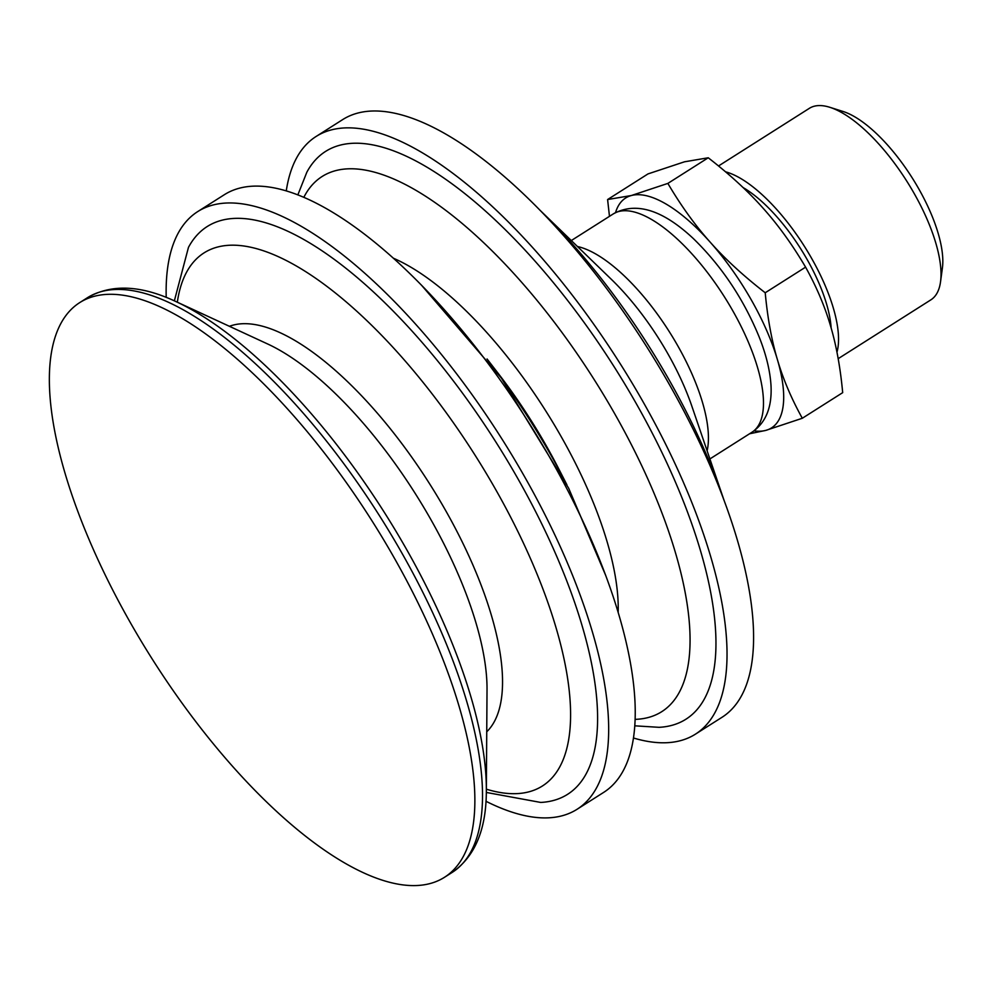 <?xml version="1.0" encoding="UTF-8"?>
<svg xmlns="http://www.w3.org/2000/svg" width="992" height="992" viewBox="0 0 992 992"><rect width="100%" height="100%" fill="white"/><g stroke="black" fill="none" stroke-linecap="round" stroke-linejoin="round"><path stroke-width="1.49" d="M831.135 327.955A101.767 38.812 -122.4 0 0 743.628 187.872A101.767 38.812 -122.4 0 0 743.07 187.55M836.963 352.222A113.41 43.251 -122.4 0 0 813.192 261.156A113.41 43.251 -122.4 0 0 740.875 178.572A113.41 43.251 -122.4 0 0 725.499 171.79M838.178 358.682L930.88 299.844A113.41 43.251 -122.4 0 0 940.54 281.753A113.41 43.251 -122.4 0 0 843.349 113.547A113.41 43.251 -122.4 0 0 829.82 107.297A113.41 43.251 -122.4 0 0 809.348 108.339L718.518 165.974M940.54 281.753L942.4 268.001A101.767 38.812 -122.4 0 0 855.203 117.081A101.767 38.812 -122.4 0 0 843.064 111.476L829.82 107.297M609.472 216.33L607.6 199.541L631.358 195.523L667.864 183.408C680.983 205.691 695.082 225.271 710.16 242.135C725.152 259.048 743.504 275.925 765.216 292.764C767.56 317.948 771.615 340.206 777.393 359.563C783.072 378.981 791.38 398.548 802.305 418.264L765.799 430.392L749.543 433.777M802.305 418.264L842.692 392.646C840.348 367.474 836.293 345.204 830.515 325.847C824.836 306.441 816.528 286.862 805.591 267.146C792.472 244.85 778.373 225.271 763.294 208.419C748.303 191.493 729.951 174.617 708.238 157.778L684.48 161.808L647.974 173.922L607.6 199.541M765.216 292.764L805.591 267.146M667.864 183.408L708.238 157.778M615.548 212.573A136.14 51.919 57.6 0 1 631.358 195.523A136.14 51.919 57.6 0 1 710.16 242.135A136.14 51.919 57.6 0 1 777.393 359.563A136.14 51.919 57.6 0 1 765.799 430.392A136.14 51.919 57.6 0 1 754.056 430.813M633.466 737.998A353.946 134.999 -122.4 0 0 695.417 734.167A353.946 134.999 -122.4 0 0 726.776 643.535A353.946 134.999 -122.4 0 0 559.736 279.298A353.946 134.999 -122.4 0 0 316.101 136.474A353.946 134.999 -122.4 0 0 286.266 190.898M695.417 734.167L721.978 717.315A353.946 134.999 -122.4 0 0 753.337 626.671A353.946 134.999 -122.4 0 0 586.297 262.434A353.946 134.999 -122.4 0 0 342.662 119.61L316.101 136.474M474.622 790.14A340.343 129.803 -122.4 0 0 314.018 439.927A340.343 129.803 -122.4 0 0 79.757 302.585A340.343 129.803 -122.4 0 0 49.6 389.744A340.343 129.803 -122.4 0 0 210.217 739.97A340.343 129.803 -122.4 0 0 444.478 877.3A340.343 129.803 -122.4 0 0 474.622 790.14M486.328 792.447L540.739 802.441A336.251 128.241 -122.4 0 0 597.358 708.226A336.251 128.241 -122.4 0 0 377.258 295.492A336.251 128.241 -122.4 0 0 188.468 247.368L174.356 300.849M485.981 801.276A353.946 134.999 -122.4 0 0 577.059 809.286A353.946 134.999 -122.4 0 0 608.418 718.642A353.946 134.999 -122.4 0 0 441.378 354.417A353.946 134.999 -122.4 0 0 197.743 211.581A353.946 134.999 -122.4 0 0 166.21 297.402M577.059 809.286L603.62 792.422A353.946 134.999 -122.4 0 0 634.979 701.79A353.946 134.999 -122.4 0 0 467.939 337.553A353.946 134.999 -122.4 0 0 224.304 194.73L197.743 211.581M488.858 361.299L498.096 373.265A240.374 91.673 -122.4 0 1 558.645 468.67L566.891 484.753A316.919 120.875 -122.4 0 0 487.06 358.968M634.781 725.822L659.097 727.322A336.251 128.241 -122.4 0 0 715.716 633.119A336.251 128.241 -122.4 0 0 495.616 220.385A336.251 128.241 -122.4 0 0 306.826 172.248L297.848 194.891M724.061 500.34L723.528 498.802A319.312 121.78 -122.4 0 0 541.037 211.246A319.312 121.78 -122.4 0 0 539.884 210.118M723.528 498.802L691.846 406.162A140.802 53.704 -122.4 0 0 611.382 279.36L539.946 210.192M707.122 450.827A129.332 49.327 -122.4 0 0 708.338 434.087A129.332 49.327 -122.4 0 0 623.683 275.342A129.332 49.327 -122.4 0 0 577.468 246.512M709.9 458.936L751.936 432.264A129.332 49.327 -122.4 0 0 763.394 399.144A129.332 49.327 -122.4 0 0 678.739 240.399A129.332 49.327 -122.4 0 0 613.341 213.875L571.305 240.548M444.478 877.3L452.129 872.452A340.343 129.803 -122.4 0 0 482.273 785.292A340.343 129.803 -122.4 0 0 259.495 367.536A340.343 129.803 -122.4 0 0 87.395 297.736L79.757 302.585M452.129 872.452C474.97 856.679 486.378 829.399 486.34 790.624A336.548 128.365 -122.4 0 0 486.105 779.142A336.548 128.365 -122.4 0 0 265.794 366.023A336.548 128.365 -122.4 0 0 176.006 301.605C140.926 285.064 111.402 283.774 87.395 297.736M486.34 790.624L487.022 689.7A237.931 90.743 -122.4 0 0 486.861 681.566A237.931 90.743 -122.4 0 0 331.105 389.509A237.931 90.743 -122.4 0 0 267.617 343.964L176.006 301.605M486.737 731.786A240.87 91.872 -122.4 0 0 502.374 674.61A240.87 91.872 -122.4 0 0 344.695 378.944A240.87 91.872 -122.4 0 0 229.412 326.306M486.353 789.173A315.704 120.404 -122.4 0 0 570.363 705.138A315.704 120.404 -122.4 0 0 363.692 317.626A315.704 120.404 -122.4 0 0 177.332 302.213M618.165 612.411A240.535 91.735 -122.4 0 0 618.053 600.867A240.535 91.735 -122.4 0 0 460.598 305.61A240.535 91.735 -122.4 0 0 393.378 258.205M635.116 719.361A316.919 120.875 -122.4 0 0 689.837 630.515A316.919 120.875 -122.4 0 0 482.385 241.49A316.919 120.875 -122.4 0 0 303.825 197.334M751.936 432.264C765.886 422.778 772.235 407.067 770.982 385.132C770.015 370.376 766.06 354.293 759.128 336.871C743.454 298.766 721.531 266.005 693.358 238.588C662.532 209.709 635.86 201.463 613.341 213.875M605.703 575.459L568.689 488.287L501.456 378.212L421.526 285.237"/></g></svg>
